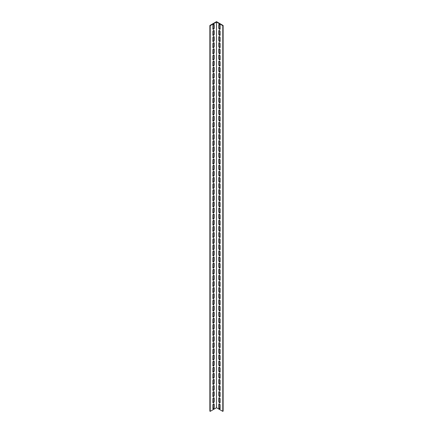 <?xml version="1.0" encoding="UTF-8"?>
<svg xmlns="http://www.w3.org/2000/svg" width="433" height="433" viewBox="0 0 433 433"><rect width="100%" height="100%" fill="white"/><g stroke="black" fill="none" stroke-linecap="round" stroke-linejoin="round"><path stroke-width="0.65" d="M222.795 25.666L223.125 25.477L216.5 21.65L209.875 25.477L209.875 411.161L210.205 411.35L216.5 407.713L222.795 411.35L222.795 25.666L216.5 22.034L216.5 407.713M210.205 411.35L210.205 25.666L216.5 22.034M214.178 407.675A0.936 0.541 -60 0 1 213.772 408.622A0.936 0.541 -60 0 1 213.047 408.871A0.936 0.541 -60 0 1 212.857 408.443L212.857 405.077A0.936 0.541 -60 0 1 213.263 404.13A0.936 0.541 -60 0 1 213.989 403.881A0.936 0.541 -60 0 1 214.178 404.308L214.178 407.675L213.848 407.485L213.848 404.119A0.936 0.541 120 0 0 213.788 403.837M214.178 395.432A0.936 0.541 -60 0 1 213.772 396.374A0.936 0.541 -60 0 1 213.047 396.628A0.936 0.541 -60 0 1 212.857 396.2L212.857 392.834A0.936 0.541 -60 0 1 213.263 391.887A0.936 0.541 -60 0 1 213.989 391.638A0.936 0.541 -60 0 1 214.178 392.065L214.178 395.432L213.848 395.242L213.848 391.876A0.936 0.541 120 0 0 213.788 391.594M214.178 383.189A0.936 0.541 -60 0 1 213.772 384.131A0.936 0.541 -60 0 1 213.047 384.385A0.936 0.541 -60 0 1 212.857 383.952L212.857 380.585A0.936 0.541 -60 0 1 213.263 379.644A0.936 0.541 -60 0 1 213.989 379.395A0.936 0.541 -60 0 1 214.178 379.822L214.178 383.189L213.848 382.999L213.848 379.633A0.936 0.541 120 0 0 213.788 379.351M214.178 370.946A0.936 0.541 -60 0 1 213.772 371.887A0.936 0.541 -60 0 1 213.047 372.142A0.936 0.541 -60 0 1 212.857 371.709L212.857 368.342A0.936 0.541 -60 0 1 213.263 367.4A0.936 0.541 -60 0 1 213.989 367.152A0.936 0.541 -60 0 1 214.178 367.579L214.178 370.946L213.848 370.756L213.848 367.384A0.936 0.541 120 0 0 213.788 367.108M214.178 358.703A0.936 0.541 -60 0 1 213.772 359.644A0.936 0.541 -60 0 1 213.047 359.893A0.936 0.541 -60 0 1 212.857 359.466L212.857 356.099A0.936 0.541 -60 0 1 213.263 355.157A0.936 0.541 -60 0 1 213.989 354.903A0.936 0.541 -60 0 1 214.178 355.336L214.178 358.703L213.848 358.508L213.848 355.141A0.936 0.541 120 0 0 213.788 354.86M214.178 346.46A0.936 0.541 -60 0 1 213.772 347.401A0.936 0.541 -60 0 1 213.047 347.65A0.936 0.541 -60 0 1 212.857 347.223L212.857 343.856A0.936 0.541 -60 0 1 213.263 342.914A0.936 0.541 -60 0 1 213.989 342.66A0.936 0.541 -60 0 1 214.178 343.093L214.178 346.46L213.848 346.265L213.848 342.898A0.936 0.541 120 0 0 213.788 342.617M214.178 334.211A0.936 0.541 -60 0 1 213.772 335.158A0.936 0.541 -60 0 1 213.047 335.407A0.936 0.541 -60 0 1 212.857 334.98L212.857 331.613A0.936 0.541 -60 0 1 213.263 330.666A0.936 0.541 -60 0 1 213.989 330.417A0.936 0.541 -60 0 1 214.178 330.844L214.178 334.211L213.848 334.022L213.848 330.655A0.936 0.541 120 0 0 213.788 330.374M214.178 321.968A0.936 0.541 -60 0 1 213.772 322.915A0.936 0.541 -60 0 1 213.047 323.164A0.936 0.541 -60 0 1 212.857 322.737L212.857 319.37A0.936 0.541 -60 0 1 213.263 318.423A0.936 0.541 -60 0 1 213.989 318.174A0.936 0.541 -60 0 1 214.178 318.601L214.178 321.968L213.848 321.779L213.848 318.412A0.936 0.541 120 0 0 213.788 318.131M214.178 309.725A0.936 0.541 -60 0 1 213.772 310.667A0.936 0.541 -60 0 1 213.047 310.921A0.936 0.541 -60 0 1 212.857 310.493L212.857 307.121A0.936 0.541 -60 0 1 213.263 306.18A0.936 0.541 -60 0 1 213.989 305.931A0.936 0.541 -60 0 1 214.178 306.358L214.178 309.725L213.848 309.535L213.848 306.169A0.936 0.541 120 0 0 213.788 305.887M214.178 297.482A0.936 0.541 -60 0 1 213.772 298.424A0.936 0.541 -60 0 1 213.047 298.678A0.936 0.541 -60 0 1 212.857 298.245L212.857 294.878A0.936 0.541 -60 0 1 213.263 293.937A0.936 0.541 -60 0 1 213.989 293.688A0.936 0.541 -60 0 1 214.178 294.115L214.178 297.482L213.848 297.292L213.848 293.926A0.936 0.541 120 0 0 213.788 293.644M214.178 285.239A0.936 0.541 -60 0 1 213.772 286.181A0.936 0.541 -60 0 1 213.047 286.435A0.936 0.541 -60 0 1 212.857 286.002L212.857 282.635A0.936 0.541 -60 0 1 213.263 281.694A0.936 0.541 -60 0 1 213.989 281.439A0.936 0.541 -60 0 1 214.178 281.872L214.178 285.239L213.848 285.049L213.848 281.677A0.936 0.541 120 0 0 213.788 281.401M214.178 272.996A0.936 0.541 -60 0 1 213.772 273.937A0.936 0.541 -60 0 1 213.047 274.186A0.936 0.541 -60 0 1 212.857 273.759L212.857 270.392A0.936 0.541 -60 0 1 213.263 269.45A0.936 0.541 -60 0 1 213.989 269.196A0.936 0.541 -60 0 1 214.178 269.629L214.178 272.996L213.848 272.801L213.848 269.434A0.936 0.541 120 0 0 213.788 269.153M214.178 260.753A0.936 0.541 -60 0 1 213.772 261.694A0.936 0.541 -60 0 1 213.047 261.943A0.936 0.541 -60 0 1 212.857 261.516L212.857 258.149A0.936 0.541 -60 0 1 213.263 257.207A0.936 0.541 -60 0 1 213.989 256.953A0.936 0.541 -60 0 1 214.178 257.381L214.178 260.753L213.848 260.558L213.848 257.191A0.936 0.541 120 0 0 213.788 256.91M214.178 248.504A0.936 0.541 -60 0 1 213.772 249.451A0.936 0.541 -60 0 1 213.047 249.7A0.936 0.541 -60 0 1 212.857 249.273L212.857 245.906A0.936 0.541 -60 0 1 213.263 244.959A0.936 0.541 -60 0 1 213.989 244.71A0.936 0.541 -60 0 1 214.178 245.138L214.178 248.504L213.848 248.315L213.848 244.948A0.936 0.541 120 0 0 213.788 244.667M214.178 236.261A0.936 0.541 -60 0 1 213.772 237.208A0.936 0.541 -60 0 1 213.047 237.457A0.936 0.541 -60 0 1 212.857 237.03L212.857 233.663A0.936 0.541 -60 0 1 213.263 232.716A0.936 0.541 -60 0 1 213.989 232.467A0.936 0.541 -60 0 1 214.178 232.894L214.178 236.261L213.848 236.072L213.848 232.705A0.936 0.541 120 0 0 213.788 232.424M214.178 224.018A0.936 0.541 -60 0 1 213.772 224.96A0.936 0.541 -60 0 1 213.047 225.214A0.936 0.541 -60 0 1 212.857 224.781L212.857 221.415A0.936 0.541 -60 0 1 213.263 220.473A0.936 0.541 -60 0 1 213.989 220.224A0.936 0.541 -60 0 1 214.178 220.651L214.178 224.018L213.848 223.829L213.848 220.462A0.936 0.541 120 0 0 213.788 220.181M214.178 211.775A0.936 0.541 -60 0 1 213.772 212.717A0.936 0.541 -60 0 1 213.047 212.971A0.936 0.541 -60 0 1 212.857 212.538L212.857 209.171A0.936 0.541 -60 0 1 213.263 208.23A0.936 0.541 -60 0 1 213.989 207.981A0.936 0.541 -60 0 1 214.178 208.408L214.178 211.775L213.848 211.585L213.848 208.219A0.936 0.541 120 0 0 213.788 207.937M214.178 199.532A0.936 0.541 -60 0 1 213.772 200.474A0.936 0.541 -60 0 1 213.047 200.723A0.936 0.541 -60 0 1 212.857 200.295L212.857 196.928A0.936 0.541 -60 0 1 213.263 195.987A0.936 0.541 -60 0 1 213.989 195.732A0.936 0.541 -60 0 1 214.178 196.165L214.178 199.532L213.848 199.337L213.848 195.97A0.936 0.541 120 0 0 213.788 195.689M214.178 187.289A0.936 0.541 -60 0 1 213.772 188.231A0.936 0.541 -60 0 1 213.047 188.479A0.936 0.541 -60 0 1 212.857 188.052L212.857 184.685A0.936 0.541 -60 0 1 213.263 183.744A0.936 0.541 -60 0 1 213.989 183.489A0.936 0.541 -60 0 1 214.178 183.922L214.178 187.289L213.848 187.094L213.848 183.727A0.936 0.541 120 0 0 213.788 183.446M214.178 175.046A0.936 0.541 -60 0 1 213.772 175.987A0.936 0.541 -60 0 1 213.047 176.236A0.936 0.541 -60 0 1 212.857 175.809L212.857 172.442A0.936 0.541 -60 0 1 213.263 171.5A0.936 0.541 -60 0 1 213.989 171.246A0.936 0.541 -60 0 1 214.178 171.674L214.178 175.046L213.848 174.851L213.848 171.484A0.936 0.541 120 0 0 213.788 171.203M214.178 162.797A0.936 0.541 -60 0 1 213.772 163.744A0.936 0.541 -60 0 1 213.047 163.993A0.936 0.541 -60 0 1 212.857 163.566L212.857 160.199A0.936 0.541 -60 0 1 213.263 159.252A0.936 0.541 -60 0 1 213.989 159.003A0.936 0.541 -60 0 1 214.178 159.431L214.178 162.797L213.848 162.608L213.848 159.241A0.936 0.541 120 0 0 213.788 158.96M214.178 150.554A0.936 0.541 -60 0 1 213.772 151.496A0.936 0.541 -60 0 1 213.047 151.75A0.936 0.541 -60 0 1 212.857 151.323L212.857 147.951A0.936 0.541 -60 0 1 213.263 147.009A0.936 0.541 -60 0 1 213.989 146.76A0.936 0.541 -60 0 1 214.178 147.188L214.178 150.554L213.848 150.365L213.848 146.998A0.936 0.541 120 0 0 213.788 146.717M214.178 138.311A0.936 0.541 -60 0 1 213.772 139.253A0.936 0.541 -60 0 1 213.047 139.507A0.936 0.541 -60 0 1 212.857 139.074L212.857 135.708A0.936 0.541 -60 0 1 213.263 134.766A0.936 0.541 -60 0 1 213.989 134.517A0.936 0.541 -60 0 1 214.178 134.944L214.178 138.311L213.848 138.122L213.848 134.755A0.936 0.541 120 0 0 213.788 134.474M214.178 126.068A0.936 0.541 -60 0 1 213.772 127.01A0.936 0.541 -60 0 1 213.047 127.264A0.936 0.541 -60 0 1 212.857 126.831L212.857 123.465A0.936 0.541 -60 0 1 213.263 122.523A0.936 0.541 -60 0 1 213.989 122.274A0.936 0.541 -60 0 1 214.178 122.701L214.178 126.068L213.848 125.879L213.848 122.507A0.936 0.541 120 0 0 213.788 122.23M214.178 113.825A0.936 0.541 -60 0 1 213.772 114.767A0.936 0.541 -60 0 1 213.047 115.016A0.936 0.541 -60 0 1 212.857 114.588L212.857 111.221A0.936 0.541 -60 0 1 213.263 110.28A0.936 0.541 -60 0 1 213.989 110.025A0.936 0.541 -60 0 1 214.178 110.458L214.178 113.825L213.848 113.63L213.848 110.263A0.936 0.541 120 0 0 213.788 109.982M214.178 101.582A0.936 0.541 -60 0 1 213.772 102.524A0.936 0.541 -60 0 1 213.047 102.773A0.936 0.541 -60 0 1 212.857 102.345L212.857 98.978A0.936 0.541 -60 0 1 213.263 98.037A0.936 0.541 -60 0 1 213.989 97.782A0.936 0.541 -60 0 1 214.178 98.215L214.178 101.582L213.848 101.387L213.848 98.02A0.936 0.541 120 0 0 213.788 97.739M214.178 89.333A0.936 0.541 -60 0 1 213.772 90.281A0.936 0.541 -60 0 1 213.047 90.529A0.936 0.541 -60 0 1 212.857 90.102L212.857 86.735A0.936 0.541 -60 0 1 213.263 85.788A0.936 0.541 -60 0 1 213.989 85.539A0.936 0.541 -60 0 1 214.178 85.967L214.178 89.333L213.848 89.144L213.848 85.777A0.936 0.541 120 0 0 213.788 85.496M214.178 77.09A0.936 0.541 -60 0 1 213.772 78.037A0.936 0.541 -60 0 1 213.047 78.286A0.936 0.541 -60 0 1 212.857 77.859L212.857 74.492A0.936 0.541 -60 0 1 213.263 73.545A0.936 0.541 -60 0 1 213.989 73.296A0.936 0.541 -60 0 1 214.178 73.724L214.178 77.09L213.848 76.901L213.848 73.534A0.936 0.541 120 0 0 213.788 73.253M214.178 64.847A0.936 0.541 -60 0 1 213.772 65.789A0.936 0.541 -60 0 1 213.047 66.043A0.936 0.541 -60 0 1 212.857 65.616L212.857 62.244A0.936 0.541 -60 0 1 213.263 61.302A0.936 0.541 -60 0 1 213.989 61.053A0.936 0.541 -60 0 1 214.178 61.481L214.178 64.847L213.848 64.658L213.848 61.291A0.936 0.541 120 0 0 213.788 61.01M214.178 52.604A0.936 0.541 -60 0 1 213.772 53.546A0.936 0.541 -60 0 1 213.047 53.8A0.936 0.541 -60 0 1 212.857 53.367L212.857 50.001A0.936 0.541 -60 0 1 213.263 49.059A0.936 0.541 -60 0 1 213.989 48.81A0.936 0.541 -60 0 1 214.178 49.238L214.178 52.604L213.848 52.415L213.848 49.048A0.936 0.541 120 0 0 213.788 48.767M214.178 40.361A0.936 0.541 -60 0 1 213.772 41.303A0.936 0.541 -60 0 1 213.047 41.552A0.936 0.541 -60 0 1 212.857 41.124L212.857 37.758A0.936 0.541 -60 0 1 213.263 36.816A0.936 0.541 -60 0 1 213.989 36.561A0.936 0.541 -60 0 1 214.178 36.994L214.178 40.361L213.848 40.166L213.848 36.8A0.936 0.541 120 0 0 213.788 36.518M214.178 28.118A0.936 0.541 -60 0 1 213.772 29.06A0.936 0.541 -60 0 1 213.047 29.309A0.936 0.541 -60 0 1 212.857 28.881L212.857 25.515A0.936 0.541 -60 0 1 213.263 24.573A0.936 0.541 -60 0 1 213.989 24.318A0.936 0.541 -60 0 1 214.178 24.751L214.178 28.118L213.848 27.923L213.848 24.557A0.936 0.541 120 0 0 213.788 24.275M214.178 34.239A0.936 0.541 -60 0 1 213.772 35.181A0.936 0.541 -60 0 1 213.047 35.43A0.936 0.541 -60 0 1 212.857 35.003L212.857 31.636A0.936 0.541 -60 0 1 213.263 30.694A0.936 0.541 -60 0 1 213.989 30.44A0.936 0.541 -60 0 1 214.178 30.873L214.178 34.239L213.848 34.045L213.848 30.678A0.936 0.541 120 0 0 213.788 30.397M214.178 46.483A0.936 0.541 -60 0 1 213.772 47.424A0.936 0.541 -60 0 1 213.047 47.679A0.936 0.541 -60 0 1 212.857 47.246L212.857 43.879A0.936 0.541 -60 0 1 213.263 42.937A0.936 0.541 -60 0 1 213.989 42.688A0.936 0.541 -60 0 1 214.178 43.116L214.178 46.483L213.848 46.293L213.848 42.921A0.936 0.541 120 0 0 213.788 42.645M214.178 58.726A0.936 0.541 -60 0 1 213.772 59.667A0.936 0.541 -60 0 1 213.047 59.922A0.936 0.541 -60 0 1 212.857 59.489L212.857 56.122A0.936 0.541 -60 0 1 213.263 55.18A0.936 0.541 -60 0 1 213.989 54.931A0.936 0.541 -60 0 1 214.178 55.359L214.178 58.726L213.848 58.536L213.848 55.17A0.936 0.541 120 0 0 213.788 54.888M214.178 70.969A0.936 0.541 -60 0 1 213.772 71.91A0.936 0.541 -60 0 1 213.047 72.165A0.936 0.541 -60 0 1 212.857 71.737L212.857 68.371A0.936 0.541 -60 0 1 213.263 67.424A0.936 0.541 -60 0 1 213.989 67.175A0.936 0.541 -60 0 1 214.178 67.602L214.178 70.969L213.848 70.779L213.848 67.413A0.936 0.541 120 0 0 213.788 67.131M214.178 83.212A0.936 0.541 -60 0 1 213.772 84.159A0.936 0.541 -60 0 1 213.047 84.408A0.936 0.541 -60 0 1 212.857 83.98L212.857 80.614A0.936 0.541 -60 0 1 213.263 79.667A0.936 0.541 -60 0 1 213.989 79.418A0.936 0.541 -60 0 1 214.178 79.845L214.178 83.212L213.848 83.022L213.848 79.656A0.936 0.541 120 0 0 213.788 79.374M214.178 95.46A0.936 0.541 -60 0 1 213.772 96.402A0.936 0.541 -60 0 1 213.047 96.651A0.936 0.541 -60 0 1 212.857 96.223L212.857 92.857A0.936 0.541 -60 0 1 213.263 91.915A0.936 0.541 -60 0 1 213.989 91.661A0.936 0.541 -60 0 1 214.178 92.088L214.178 95.46L213.848 95.265L213.848 91.899A0.936 0.541 120 0 0 213.788 91.617M214.178 107.703A0.936 0.541 -60 0 1 213.772 108.645A0.936 0.541 -60 0 1 213.047 108.894A0.936 0.541 -60 0 1 212.857 108.467L212.857 105.1A0.936 0.541 -60 0 1 213.263 104.158A0.936 0.541 -60 0 1 213.989 103.904A0.936 0.541 -60 0 1 214.178 104.337L214.178 107.703L213.848 107.508L213.848 104.142A0.936 0.541 120 0 0 213.788 103.86M214.178 119.946A0.936 0.541 -60 0 1 213.772 120.888A0.936 0.541 -60 0 1 213.047 121.137A0.936 0.541 -60 0 1 212.857 120.71L212.857 117.343A0.936 0.541 -60 0 1 213.263 116.401A0.936 0.541 -60 0 1 213.989 116.147A0.936 0.541 -60 0 1 214.178 116.58L214.178 119.946L213.848 119.752L213.848 116.385A0.936 0.541 120 0 0 213.788 116.104M214.178 132.189A0.936 0.541 -60 0 1 213.772 133.131A0.936 0.541 -60 0 1 213.047 133.386A0.936 0.541 -60 0 1 212.857 132.953L212.857 129.586A0.936 0.541 -60 0 1 213.263 128.644A0.936 0.541 -60 0 1 213.989 128.395A0.936 0.541 -60 0 1 214.178 128.823L214.178 132.189L213.848 132L213.848 128.633A0.936 0.541 120 0 0 213.788 128.352M214.178 144.433A0.936 0.541 -60 0 1 213.772 145.374A0.936 0.541 -60 0 1 213.047 145.629A0.936 0.541 -60 0 1 212.857 145.201L212.857 141.829A0.936 0.541 -60 0 1 213.263 140.887A0.936 0.541 -60 0 1 213.989 140.638A0.936 0.541 -60 0 1 214.178 141.066L214.178 144.433L213.848 144.243L213.848 140.877A0.936 0.541 120 0 0 213.788 140.595M214.178 156.676A0.936 0.541 -60 0 1 213.772 157.623A0.936 0.541 -60 0 1 213.047 157.872A0.936 0.541 -60 0 1 212.857 157.444L212.857 154.078A0.936 0.541 -60 0 1 213.263 153.13A0.936 0.541 -60 0 1 213.989 152.881A0.936 0.541 -60 0 1 214.178 153.309L214.178 156.676L213.848 156.486L213.848 153.12A0.936 0.541 120 0 0 213.788 152.838M214.178 168.919A0.936 0.541 -60 0 1 213.772 169.866A0.936 0.541 -60 0 1 213.047 170.115A0.936 0.541 -60 0 1 212.857 169.687L212.857 166.321A0.936 0.541 -60 0 1 213.263 165.374A0.936 0.541 -60 0 1 213.989 165.125A0.936 0.541 -60 0 1 214.178 165.552L214.178 168.919L213.848 168.729L213.848 165.363A0.936 0.541 120 0 0 213.788 165.081M214.178 181.167A0.936 0.541 -60 0 1 213.772 182.109A0.936 0.541 -60 0 1 213.047 182.358A0.936 0.541 -60 0 1 212.857 181.93L212.857 178.564A0.936 0.541 -60 0 1 213.263 177.622A0.936 0.541 -60 0 1 213.989 177.368A0.936 0.541 -60 0 1 214.178 177.795L214.178 181.167L213.848 180.972L213.848 177.606A0.936 0.541 120 0 0 213.788 177.324M214.178 193.41A0.936 0.541 -60 0 1 213.772 194.352A0.936 0.541 -60 0 1 213.047 194.601A0.936 0.541 -60 0 1 212.857 194.173L212.857 190.807A0.936 0.541 -60 0 1 213.263 189.865A0.936 0.541 -60 0 1 213.989 189.611A0.936 0.541 -60 0 1 214.178 190.044L214.178 193.41L213.848 193.215L213.848 189.849A0.936 0.541 120 0 0 213.788 189.567M214.178 205.653A0.936 0.541 -60 0 1 213.772 206.595A0.936 0.541 -60 0 1 213.047 206.85A0.936 0.541 -60 0 1 212.857 206.417L212.857 203.05A0.936 0.541 -60 0 1 213.263 202.108A0.936 0.541 -60 0 1 213.989 201.859A0.936 0.541 -60 0 1 214.178 202.287L214.178 205.653L213.848 205.464L213.848 202.092A0.936 0.541 120 0 0 213.788 201.816M214.178 217.896A0.936 0.541 -60 0 1 213.772 218.838A0.936 0.541 -60 0 1 213.047 219.093A0.936 0.541 -60 0 1 212.857 218.66L212.857 215.293A0.936 0.541 -60 0 1 213.263 214.351A0.936 0.541 -60 0 1 213.989 214.102A0.936 0.541 -60 0 1 214.178 214.53L214.178 217.896L213.848 217.707L213.848 214.34A0.936 0.541 120 0 0 213.788 214.059M214.178 230.139A0.936 0.541 -60 0 1 213.772 231.081A0.936 0.541 -60 0 1 213.047 231.336A0.936 0.541 -60 0 1 212.857 230.908L212.857 227.536A0.936 0.541 -60 0 1 213.263 226.594A0.936 0.541 -60 0 1 213.989 226.345A0.936 0.541 -60 0 1 214.178 226.773L214.178 230.139L213.848 229.95L213.848 226.583A0.936 0.541 120 0 0 213.788 226.302M214.178 242.383A0.936 0.541 -60 0 1 213.772 243.33A0.936 0.541 -60 0 1 213.047 243.579A0.936 0.541 -60 0 1 212.857 243.151L212.857 239.785A0.936 0.541 -60 0 1 213.263 238.837A0.936 0.541 -60 0 1 213.989 238.588A0.936 0.541 -60 0 1 214.178 239.016L214.178 242.383L213.848 242.193L213.848 238.827A0.936 0.541 120 0 0 213.788 238.545M214.178 254.626A0.936 0.541 -60 0 1 213.772 255.573A0.936 0.541 -60 0 1 213.047 255.822A0.936 0.541 -60 0 1 212.857 255.394L212.857 252.028A0.936 0.541 -60 0 1 213.263 251.086A0.936 0.541 -60 0 1 213.989 250.831A0.936 0.541 -60 0 1 214.178 251.259L214.178 254.626L213.848 254.436L213.848 251.07A0.936 0.541 120 0 0 213.788 250.788M214.178 266.874A0.936 0.541 -60 0 1 213.772 267.816A0.936 0.541 -60 0 1 213.047 268.065A0.936 0.541 -60 0 1 212.857 267.637L212.857 264.271A0.936 0.541 -60 0 1 213.263 263.329A0.936 0.541 -60 0 1 213.989 263.075A0.936 0.541 -60 0 1 214.178 263.508L214.178 266.874L213.848 266.679L213.848 263.313A0.936 0.541 120 0 0 213.788 263.031M214.178 279.117A0.936 0.541 -60 0 1 213.772 280.059A0.936 0.541 -60 0 1 213.047 280.308A0.936 0.541 -60 0 1 212.857 279.88L212.857 276.514A0.936 0.541 -60 0 1 213.263 275.572A0.936 0.541 -60 0 1 213.989 275.318A0.936 0.541 -60 0 1 214.178 275.751L214.178 279.117L213.848 278.922L213.848 275.556A0.936 0.541 120 0 0 213.788 275.274M214.178 291.36A0.936 0.541 -60 0 1 213.772 292.302A0.936 0.541 -60 0 1 213.047 292.556A0.936 0.541 -60 0 1 212.857 292.123L212.857 288.757A0.936 0.541 -60 0 1 213.263 287.815A0.936 0.541 -60 0 1 213.989 287.566A0.936 0.541 -60 0 1 214.178 287.994L214.178 291.36L213.848 291.171L213.848 287.799A0.936 0.541 120 0 0 213.788 287.523M214.178 303.603A0.936 0.541 -60 0 1 213.772 304.545A0.936 0.541 -60 0 1 213.047 304.8A0.936 0.541 -60 0 1 212.857 304.367L212.857 301A0.936 0.541 -60 0 1 213.263 300.058A0.936 0.541 -60 0 1 213.989 299.809A0.936 0.541 -60 0 1 214.178 300.237L214.178 303.603L213.848 303.414L213.848 300.047A0.936 0.541 120 0 0 213.788 299.766M214.178 315.846A0.936 0.541 -60 0 1 213.772 316.788A0.936 0.541 -60 0 1 213.047 317.043A0.936 0.541 -60 0 1 212.857 316.615L212.857 313.248A0.936 0.541 -60 0 1 213.263 312.301A0.936 0.541 -60 0 1 213.989 312.052A0.936 0.541 -60 0 1 214.178 312.48L214.178 315.846L213.848 315.657L213.848 312.29A0.936 0.541 120 0 0 213.788 312.009M214.178 328.09A0.936 0.541 -60 0 1 213.772 329.037A0.936 0.541 -60 0 1 213.047 329.286A0.936 0.541 -60 0 1 212.857 328.858L212.857 325.492A0.936 0.541 -60 0 1 213.263 324.544A0.936 0.541 -60 0 1 213.989 324.295A0.936 0.541 -60 0 1 214.178 324.723L214.178 328.09L213.848 327.9L213.848 324.534A0.936 0.541 120 0 0 213.788 324.252M214.178 340.338A0.936 0.541 -60 0 1 213.772 341.28A0.936 0.541 -60 0 1 213.047 341.529A0.936 0.541 -60 0 1 212.857 341.101L212.857 337.735A0.936 0.541 -60 0 1 213.263 336.793A0.936 0.541 -60 0 1 213.989 336.538A0.936 0.541 -60 0 1 214.178 336.966L214.178 340.338L213.848 340.143L213.848 336.777A0.936 0.541 120 0 0 213.788 336.495M214.178 352.581A0.936 0.541 -60 0 1 213.772 353.523A0.936 0.541 -60 0 1 213.047 353.772A0.936 0.541 -60 0 1 212.857 353.344L212.857 349.978A0.936 0.541 -60 0 1 213.263 349.036A0.936 0.541 -60 0 1 213.989 348.781A0.936 0.541 -60 0 1 214.178 349.215L214.178 352.581L213.848 352.386L213.848 349.02A0.936 0.541 120 0 0 213.788 348.738M214.178 364.824A0.936 0.541 -60 0 1 213.772 365.766A0.936 0.541 -60 0 1 213.047 366.015A0.936 0.541 -60 0 1 212.857 365.587L212.857 362.221A0.936 0.541 -60 0 1 213.263 361.279A0.936 0.541 -60 0 1 213.989 361.025A0.936 0.541 -60 0 1 214.178 361.458L214.178 364.824L213.848 364.629L213.848 361.263A0.936 0.541 120 0 0 213.788 360.981M214.178 377.067A0.936 0.541 -60 0 1 213.772 378.009A0.936 0.541 -60 0 1 213.047 378.263A0.936 0.541 -60 0 1 212.857 377.83L212.857 374.464A0.936 0.541 -60 0 1 213.263 373.522A0.936 0.541 -60 0 1 213.989 373.273A0.936 0.541 -60 0 1 214.178 373.701L214.178 377.067L213.848 376.878L213.848 373.511A0.936 0.541 120 0 0 213.788 373.23M214.178 389.31A0.936 0.541 -60 0 1 213.772 390.252A0.936 0.541 -60 0 1 213.047 390.506A0.936 0.541 -60 0 1 212.857 390.079L212.857 386.707A0.936 0.541 -60 0 1 213.263 385.765A0.936 0.541 -60 0 1 213.989 385.516A0.936 0.541 -60 0 1 214.178 385.944L214.178 389.31L213.848 389.121L213.848 385.754A0.936 0.541 120 0 0 213.788 385.473M214.178 401.553A0.936 0.541 -60 0 1 213.772 402.501A0.936 0.541 -60 0 1 213.047 402.75A0.936 0.541 -60 0 1 212.857 402.322L212.857 398.955A0.936 0.541 -60 0 1 213.263 398.008A0.936 0.541 -60 0 1 213.989 397.759A0.936 0.541 -60 0 1 214.178 398.187L214.178 401.553L213.848 401.364L213.848 397.997A0.936 0.541 120 0 0 213.788 397.716M218.822 404.308A0.936 0.541 60 0 1 219.011 403.881A0.936 0.541 60 0 1 219.737 404.13A0.936 0.541 60 0 1 220.143 405.077L220.143 408.443A0.936 0.541 60 0 1 219.953 408.871A0.936 0.541 60 0 1 219.228 408.622A0.936 0.541 60 0 1 218.822 407.675L218.822 404.308L219.152 404.119L219.152 407.485A0.936 0.541 -120 0 0 220.088 408.725M218.822 392.065A0.936 0.541 60 0 1 219.011 391.638A0.936 0.541 60 0 1 219.737 391.887A0.936 0.541 60 0 1 220.143 392.834L220.143 396.2A0.936 0.541 60 0 1 219.953 396.628A0.936 0.541 60 0 1 219.228 396.374A0.936 0.541 60 0 1 218.822 395.432L218.822 392.065L219.152 391.876L219.152 395.242A0.936 0.541 -120 0 0 220.088 396.482M218.822 379.822A0.936 0.541 60 0 1 219.011 379.395A0.936 0.541 60 0 1 219.737 379.644A0.936 0.541 60 0 1 220.143 380.585L220.143 383.952A0.936 0.541 60 0 1 219.953 384.385A0.936 0.541 60 0 1 219.228 384.131A0.936 0.541 60 0 1 218.822 383.189L218.822 379.822L219.152 379.633L219.152 382.999A0.936 0.541 -120 0 0 220.088 384.233M218.822 367.579A0.936 0.541 60 0 1 219.011 367.152A0.936 0.541 60 0 1 219.737 367.4A0.936 0.541 60 0 1 220.143 368.342L220.143 371.709A0.936 0.541 60 0 1 219.953 372.142A0.936 0.541 60 0 1 219.228 371.887A0.936 0.541 60 0 1 218.822 370.946L218.822 367.579L219.152 367.384L219.152 370.756A0.936 0.541 -120 0 0 220.088 371.99M218.822 355.336A0.936 0.541 60 0 1 219.011 354.903A0.936 0.541 60 0 1 219.737 355.157A0.936 0.541 60 0 1 220.143 356.099L220.143 359.466A0.936 0.541 60 0 1 219.953 359.893A0.936 0.541 60 0 1 219.228 359.644A0.936 0.541 60 0 1 218.822 358.703L218.822 355.336L219.152 355.141L219.152 358.508A0.936 0.541 -120 0 0 220.088 359.747M218.822 343.093A0.936 0.541 60 0 1 219.011 342.66A0.936 0.541 60 0 1 219.737 342.914A0.936 0.541 60 0 1 220.143 343.856L220.143 347.223A0.936 0.541 60 0 1 219.953 347.65A0.936 0.541 60 0 1 219.228 347.401A0.936 0.541 60 0 1 218.822 346.46L218.822 343.093L219.152 342.898L219.152 346.265A0.936 0.541 -120 0 0 220.088 347.504M218.822 330.844A0.936 0.541 60 0 1 219.011 330.417A0.936 0.541 60 0 1 219.737 330.666A0.936 0.541 60 0 1 220.143 331.613L220.143 334.98A0.936 0.541 60 0 1 219.953 335.407A0.936 0.541 60 0 1 219.228 335.158A0.936 0.541 60 0 1 218.822 334.211L218.822 330.844L219.152 330.655L219.152 334.022A0.936 0.541 -120 0 0 220.088 335.261M218.822 318.601A0.936 0.541 60 0 1 219.011 318.174A0.936 0.541 60 0 1 219.737 318.423A0.936 0.541 60 0 1 220.143 319.37L220.143 322.737A0.936 0.541 60 0 1 219.953 323.164A0.936 0.541 60 0 1 219.228 322.915A0.936 0.541 60 0 1 218.822 321.968L218.822 318.601L219.152 318.412L219.152 321.779A0.936 0.541 -120 0 0 220.088 323.018M218.822 306.358A0.936 0.541 60 0 1 219.011 305.931A0.936 0.541 60 0 1 219.737 306.18A0.936 0.541 60 0 1 220.143 307.121L220.143 310.493A0.936 0.541 60 0 1 219.953 310.921A0.936 0.541 60 0 1 219.228 310.667A0.936 0.541 60 0 1 218.822 309.725L218.822 306.358L219.152 306.169L219.152 309.535A0.936 0.541 -120 0 0 220.088 310.77M218.822 294.115A0.936 0.541 60 0 1 219.011 293.688A0.936 0.541 60 0 1 219.737 293.937A0.936 0.541 60 0 1 220.143 294.878L220.143 298.245A0.936 0.541 60 0 1 219.953 298.678A0.936 0.541 60 0 1 219.228 298.424A0.936 0.541 60 0 1 218.822 297.482L218.822 294.115L219.152 293.926L219.152 297.292A0.936 0.541 -120 0 0 220.088 298.526M218.822 281.872A0.936 0.541 60 0 1 219.011 281.439A0.936 0.541 60 0 1 219.737 281.694A0.936 0.541 60 0 1 220.143 282.635L220.143 286.002A0.936 0.541 60 0 1 219.953 286.435A0.936 0.541 60 0 1 219.228 286.181A0.936 0.541 60 0 1 218.822 285.239L218.822 281.872L219.152 281.677L219.152 285.049A0.936 0.541 -120 0 0 220.088 286.283M218.822 269.629A0.936 0.541 60 0 1 219.011 269.196A0.936 0.541 60 0 1 219.737 269.45A0.936 0.541 60 0 1 220.143 270.392L220.143 273.759A0.936 0.541 60 0 1 219.953 274.186A0.936 0.541 60 0 1 219.228 273.937A0.936 0.541 60 0 1 218.822 272.996L218.822 269.629L219.152 269.434L219.152 272.801A0.936 0.541 -120 0 0 220.088 274.04M218.822 257.381A0.936 0.541 60 0 1 219.011 256.953A0.936 0.541 60 0 1 219.737 257.207A0.936 0.541 60 0 1 220.143 258.149L220.143 261.516A0.936 0.541 60 0 1 219.953 261.943A0.936 0.541 60 0 1 219.228 261.694A0.936 0.541 60 0 1 218.822 260.753L218.822 257.381L219.152 257.191L219.152 260.558A0.936 0.541 -120 0 0 220.088 261.797M218.822 245.138A0.936 0.541 60 0 1 219.011 244.71A0.936 0.541 60 0 1 219.737 244.959A0.936 0.541 60 0 1 220.143 245.906L220.143 249.273A0.936 0.541 60 0 1 219.953 249.7A0.936 0.541 60 0 1 219.228 249.451A0.936 0.541 60 0 1 218.822 248.504L218.822 245.138L219.152 244.948L219.152 248.315A0.936 0.541 -120 0 0 220.088 249.554M218.822 232.894A0.936 0.541 60 0 1 219.011 232.467A0.936 0.541 60 0 1 219.737 232.716A0.936 0.541 60 0 1 220.143 233.663L220.143 237.03A0.936 0.541 60 0 1 219.953 237.457A0.936 0.541 60 0 1 219.228 237.208A0.936 0.541 60 0 1 218.822 236.261L218.822 232.894L219.152 232.705L219.152 236.072A0.936 0.541 -120 0 0 220.088 237.311M218.822 220.651A0.936 0.541 60 0 1 219.011 220.224A0.936 0.541 60 0 1 219.737 220.473A0.936 0.541 60 0 1 220.143 221.415L220.143 224.781A0.936 0.541 60 0 1 219.953 225.214A0.936 0.541 60 0 1 219.228 224.96A0.936 0.541 60 0 1 218.822 224.018L218.822 220.651L219.152 220.462L219.152 223.829A0.936 0.541 -120 0 0 220.088 225.063M218.822 208.408A0.936 0.541 60 0 1 219.011 207.981A0.936 0.541 60 0 1 219.737 208.23A0.936 0.541 60 0 1 220.143 209.171L220.143 212.538A0.936 0.541 60 0 1 219.953 212.971A0.936 0.541 60 0 1 219.228 212.717A0.936 0.541 60 0 1 218.822 211.775L218.822 208.408L219.152 208.219L219.152 211.585A0.936 0.541 -120 0 0 220.088 212.82M218.822 196.165A0.936 0.541 60 0 1 219.011 195.732A0.936 0.541 60 0 1 219.737 195.987A0.936 0.541 60 0 1 220.143 196.928L220.143 200.295A0.936 0.541 60 0 1 219.953 200.723A0.936 0.541 60 0 1 219.228 200.474A0.936 0.541 60 0 1 218.822 199.532L218.822 196.165L219.152 195.97L219.152 199.337A0.936 0.541 -120 0 0 220.088 200.576M218.822 183.922A0.936 0.541 60 0 1 219.011 183.489A0.936 0.541 60 0 1 219.737 183.744A0.936 0.541 60 0 1 220.143 184.685L220.143 188.052A0.936 0.541 60 0 1 219.953 188.479A0.936 0.541 60 0 1 219.228 188.231A0.936 0.541 60 0 1 218.822 187.289L218.822 183.922L219.152 183.727L219.152 187.094A0.936 0.541 -120 0 0 220.088 188.333M218.822 171.674A0.936 0.541 60 0 1 219.011 171.246A0.936 0.541 60 0 1 219.737 171.5A0.936 0.541 60 0 1 220.143 172.442L220.143 175.809A0.936 0.541 60 0 1 219.953 176.236A0.936 0.541 60 0 1 219.228 175.987A0.936 0.541 60 0 1 218.822 175.046L218.822 171.674L219.152 171.484L219.152 174.851A0.936 0.541 -120 0 0 220.088 176.09M218.822 159.431A0.936 0.541 60 0 1 219.011 159.003A0.936 0.541 60 0 1 219.737 159.252A0.936 0.541 60 0 1 220.143 160.199L220.143 163.566A0.936 0.541 60 0 1 219.953 163.993A0.936 0.541 60 0 1 219.228 163.744A0.936 0.541 60 0 1 218.822 162.797L218.822 159.431L219.152 159.241L219.152 162.608A0.936 0.541 -120 0 0 220.088 163.847M218.822 147.188A0.936 0.541 60 0 1 219.011 146.76A0.936 0.541 60 0 1 219.737 147.009A0.936 0.541 60 0 1 220.143 147.951L220.143 151.323A0.936 0.541 60 0 1 219.953 151.75A0.936 0.541 60 0 1 219.228 151.496A0.936 0.541 60 0 1 218.822 150.554L218.822 147.188L219.152 146.998L219.152 150.365A0.936 0.541 -120 0 0 220.088 151.599M218.822 134.944A0.936 0.541 60 0 1 219.011 134.517A0.936 0.541 60 0 1 219.737 134.766A0.936 0.541 60 0 1 220.143 135.708L220.143 139.074A0.936 0.541 60 0 1 219.953 139.507A0.936 0.541 60 0 1 219.228 139.253A0.936 0.541 60 0 1 218.822 138.311L218.822 134.944L219.152 134.755L219.152 138.122A0.936 0.541 -120 0 0 220.088 139.356M218.822 122.701A0.936 0.541 60 0 1 219.011 122.274A0.936 0.541 60 0 1 219.737 122.523A0.936 0.541 60 0 1 220.143 123.465L220.143 126.831A0.936 0.541 60 0 1 219.953 127.264A0.936 0.541 60 0 1 219.228 127.01A0.936 0.541 60 0 1 218.822 126.068L218.822 122.701L219.152 122.507L219.152 125.879A0.936 0.541 -120 0 0 220.088 127.113M218.822 110.458A0.936 0.541 60 0 1 219.011 110.025A0.936 0.541 60 0 1 219.737 110.28A0.936 0.541 60 0 1 220.143 111.221L220.143 114.588A0.936 0.541 60 0 1 219.953 115.016A0.936 0.541 60 0 1 219.228 114.767A0.936 0.541 60 0 1 218.822 113.825L218.822 110.458L219.152 110.263L219.152 113.63A0.936 0.541 -120 0 0 220.088 114.869M218.822 98.215A0.936 0.541 60 0 1 219.011 97.782A0.936 0.541 60 0 1 219.737 98.037A0.936 0.541 60 0 1 220.143 98.978L220.143 102.345A0.936 0.541 60 0 1 219.953 102.773A0.936 0.541 60 0 1 219.228 102.524A0.936 0.541 60 0 1 218.822 101.582L218.822 98.215L219.152 98.02L219.152 101.387A0.936 0.541 -120 0 0 220.088 102.626M218.822 85.967A0.936 0.541 60 0 1 219.011 85.539A0.936 0.541 60 0 1 219.737 85.788A0.936 0.541 60 0 1 220.143 86.735L220.143 90.102A0.936 0.541 60 0 1 219.953 90.529A0.936 0.541 60 0 1 219.228 90.281A0.936 0.541 60 0 1 218.822 89.333L218.822 85.967L219.152 85.777L219.152 89.144A0.936 0.541 -120 0 0 220.088 90.383M218.822 73.724A0.936 0.541 60 0 1 219.011 73.296A0.936 0.541 60 0 1 219.737 73.545A0.936 0.541 60 0 1 220.143 74.492L220.143 77.859A0.936 0.541 60 0 1 219.953 78.286A0.936 0.541 60 0 1 219.228 78.037A0.936 0.541 60 0 1 218.822 77.09L218.822 73.724L219.152 73.534L219.152 76.901A0.936 0.541 -120 0 0 220.088 78.14M218.822 61.481A0.936 0.541 60 0 1 219.011 61.053A0.936 0.541 60 0 1 219.737 61.302A0.936 0.541 60 0 1 220.143 62.244L220.143 65.616A0.936 0.541 60 0 1 219.953 66.043A0.936 0.541 60 0 1 219.228 65.789A0.936 0.541 60 0 1 218.822 64.847L218.822 61.481L219.152 61.291L219.152 64.658A0.936 0.541 -120 0 0 220.088 65.892M218.822 49.238A0.936 0.541 60 0 1 219.011 48.81A0.936 0.541 60 0 1 219.737 49.059A0.936 0.541 60 0 1 220.143 50.001L220.143 53.367A0.936 0.541 60 0 1 219.953 53.8A0.936 0.541 60 0 1 219.228 53.546A0.936 0.541 60 0 1 218.822 52.604L218.822 49.238L219.152 49.048L219.152 52.415A0.936 0.541 -120 0 0 220.088 53.649M218.822 36.994A0.936 0.541 60 0 1 219.011 36.561A0.936 0.541 60 0 1 219.737 36.816A0.936 0.541 60 0 1 220.143 37.758L220.143 41.124A0.936 0.541 60 0 1 219.953 41.552A0.936 0.541 60 0 1 219.228 41.303A0.936 0.541 60 0 1 218.822 40.361L218.822 36.994L219.152 36.8L219.152 40.166A0.936 0.541 -120 0 0 220.088 41.406M218.822 24.751A0.936 0.541 60 0 1 219.011 24.318A0.936 0.541 60 0 1 219.737 24.573A0.936 0.541 60 0 1 220.143 25.515L220.143 28.881A0.936 0.541 60 0 1 219.953 29.309A0.936 0.541 60 0 1 219.228 29.06A0.936 0.541 60 0 1 218.822 28.118L218.822 24.751L219.152 24.557L219.152 27.923A0.936 0.541 -120 0 0 220.088 29.163M218.822 30.873A0.936 0.541 60 0 1 219.011 30.44A0.936 0.541 60 0 1 219.737 30.694A0.936 0.541 60 0 1 220.143 31.636L220.143 35.003A0.936 0.541 60 0 1 219.953 35.43A0.936 0.541 60 0 1 219.228 35.181A0.936 0.541 60 0 1 218.822 34.239L218.822 30.873L219.152 30.678L219.152 34.045A0.936 0.541 -120 0 0 220.088 35.284M218.822 43.116A0.936 0.541 60 0 1 219.011 42.688A0.936 0.541 60 0 1 219.737 42.937A0.936 0.541 60 0 1 220.143 43.879L220.143 47.246A0.936 0.541 60 0 1 219.953 47.679A0.936 0.541 60 0 1 219.228 47.424A0.936 0.541 60 0 1 218.822 46.483L218.822 43.116L219.152 42.921L219.152 46.293A0.936 0.541 -120 0 0 220.088 47.527M218.822 55.359A0.936 0.541 60 0 1 219.011 54.931A0.936 0.541 60 0 1 219.737 55.18A0.936 0.541 60 0 1 220.143 56.122L220.143 59.489A0.936 0.541 60 0 1 219.953 59.922A0.936 0.541 60 0 1 219.228 59.667A0.936 0.541 60 0 1 218.822 58.726L218.822 55.359L219.152 55.17L219.152 58.536A0.936 0.541 -120 0 0 220.088 59.77M218.822 67.602A0.936 0.541 60 0 1 219.011 67.175A0.936 0.541 60 0 1 219.737 67.424A0.936 0.541 60 0 1 220.143 68.371L220.143 71.737A0.936 0.541 60 0 1 219.953 72.165A0.936 0.541 60 0 1 219.228 71.91A0.936 0.541 60 0 1 218.822 70.969L218.822 67.602L219.152 67.413L219.152 70.779A0.936 0.541 -120 0 0 220.088 72.019M218.822 79.845A0.936 0.541 60 0 1 219.011 79.418A0.936 0.541 60 0 1 219.737 79.667A0.936 0.541 60 0 1 220.143 80.614L220.143 83.98A0.936 0.541 60 0 1 219.953 84.408A0.936 0.541 60 0 1 219.228 84.159A0.936 0.541 60 0 1 218.822 83.212L218.822 79.845L219.152 79.656L219.152 83.022A0.936 0.541 -120 0 0 220.088 84.262M218.822 92.088A0.936 0.541 60 0 1 219.011 91.661A0.936 0.541 60 0 1 219.737 91.915A0.936 0.541 60 0 1 220.143 92.857L220.143 96.223A0.936 0.541 60 0 1 219.953 96.651A0.936 0.541 60 0 1 219.228 96.402A0.936 0.541 60 0 1 218.822 95.46L218.822 92.088L219.152 91.899L219.152 95.265A0.936 0.541 -120 0 0 220.088 96.505M218.822 104.337A0.936 0.541 60 0 1 219.011 103.904A0.936 0.541 60 0 1 219.737 104.158A0.936 0.541 60 0 1 220.143 105.1L220.143 108.467A0.936 0.541 60 0 1 219.953 108.894A0.936 0.541 60 0 1 219.228 108.645A0.936 0.541 60 0 1 218.822 107.703L218.822 104.337L219.152 104.142L219.152 107.508A0.936 0.541 -120 0 0 220.088 108.748M218.822 116.58A0.936 0.541 60 0 1 219.011 116.147A0.936 0.541 60 0 1 219.737 116.401A0.936 0.541 60 0 1 220.143 117.343L220.143 120.71A0.936 0.541 60 0 1 219.953 121.137A0.936 0.541 60 0 1 219.228 120.888A0.936 0.541 60 0 1 218.822 119.946L218.822 116.58L219.152 116.385L219.152 119.752A0.936 0.541 -120 0 0 220.088 120.991M218.822 128.823A0.936 0.541 60 0 1 219.011 128.395A0.936 0.541 60 0 1 219.737 128.644A0.936 0.541 60 0 1 220.143 129.586L220.143 132.953A0.936 0.541 60 0 1 219.953 133.386A0.936 0.541 60 0 1 219.228 133.131A0.936 0.541 60 0 1 218.822 132.189L218.822 128.823L219.152 128.633L219.152 132A0.936 0.541 -120 0 0 220.088 133.234M218.822 141.066A0.936 0.541 60 0 1 219.011 140.638A0.936 0.541 60 0 1 219.737 140.887A0.936 0.541 60 0 1 220.143 141.829L220.143 145.201A0.936 0.541 60 0 1 219.953 145.629A0.936 0.541 60 0 1 219.228 145.374A0.936 0.541 60 0 1 218.822 144.433L218.822 141.066L219.152 140.877L219.152 144.243A0.936 0.541 -120 0 0 220.088 145.477M218.822 153.309A0.936 0.541 60 0 1 219.011 152.881A0.936 0.541 60 0 1 219.737 153.13A0.936 0.541 60 0 1 220.143 154.078L220.143 157.444A0.936 0.541 60 0 1 219.953 157.872A0.936 0.541 60 0 1 219.228 157.623A0.936 0.541 60 0 1 218.822 156.676L218.822 153.309L219.152 153.12L219.152 156.486A0.936 0.541 -120 0 0 220.088 157.726M218.822 165.552A0.936 0.541 60 0 1 219.011 165.125A0.936 0.541 60 0 1 219.737 165.374A0.936 0.541 60 0 1 220.143 166.321L220.143 169.687A0.936 0.541 60 0 1 219.953 170.115A0.936 0.541 60 0 1 219.228 169.866A0.936 0.541 60 0 1 218.822 168.919L218.822 165.552L219.152 165.363L219.152 168.729A0.936 0.541 -120 0 0 220.088 169.969M218.822 177.795A0.936 0.541 60 0 1 219.011 177.368A0.936 0.541 60 0 1 219.737 177.622A0.936 0.541 60 0 1 220.143 178.564L220.143 181.93A0.936 0.541 60 0 1 219.953 182.358A0.936 0.541 60 0 1 219.228 182.109A0.936 0.541 60 0 1 218.822 181.167L218.822 177.795L219.152 177.606L219.152 180.972A0.936 0.541 -120 0 0 220.088 182.212M218.822 190.044A0.936 0.541 60 0 1 219.011 189.611A0.936 0.541 60 0 1 219.737 189.865A0.936 0.541 60 0 1 220.143 190.807L220.143 194.173A0.936 0.541 60 0 1 219.953 194.601A0.936 0.541 60 0 1 219.228 194.352A0.936 0.541 60 0 1 218.822 193.41L218.822 190.044L219.152 189.849L219.152 193.215A0.936 0.541 -120 0 0 220.088 194.455M218.822 202.287A0.936 0.541 60 0 1 219.011 201.859A0.936 0.541 60 0 1 219.737 202.108A0.936 0.541 60 0 1 220.143 203.05L220.143 206.417A0.936 0.541 60 0 1 219.953 206.85A0.936 0.541 60 0 1 219.228 206.595A0.936 0.541 60 0 1 218.822 205.653L218.822 202.287L219.152 202.092L219.152 205.464A0.936 0.541 -120 0 0 220.088 206.698M218.822 214.53A0.936 0.541 60 0 1 219.011 214.102A0.936 0.541 60 0 1 219.737 214.351A0.936 0.541 60 0 1 220.143 215.293L220.143 218.66A0.936 0.541 60 0 1 219.953 219.093A0.936 0.541 60 0 1 219.228 218.838A0.936 0.541 60 0 1 218.822 217.896L218.822 214.53L219.152 214.34L219.152 217.707A0.936 0.541 -120 0 0 220.088 218.941M218.822 226.773A0.936 0.541 60 0 1 219.011 226.345A0.936 0.541 60 0 1 219.737 226.594A0.936 0.541 60 0 1 220.143 227.536L220.143 230.908A0.936 0.541 60 0 1 219.953 231.336A0.936 0.541 60 0 1 219.228 231.081A0.936 0.541 60 0 1 218.822 230.139L218.822 226.773L219.152 226.583L219.152 229.95A0.936 0.541 -120 0 0 220.088 231.184M218.822 239.016A0.936 0.541 60 0 1 219.011 238.588A0.936 0.541 60 0 1 219.737 238.837A0.936 0.541 60 0 1 220.143 239.785L220.143 243.151A0.936 0.541 60 0 1 219.953 243.579A0.936 0.541 60 0 1 219.228 243.33A0.936 0.541 60 0 1 218.822 242.383L218.822 239.016L219.152 238.827L219.152 242.193A0.936 0.541 -120 0 0 220.088 243.433M218.822 251.259A0.936 0.541 60 0 1 219.011 250.831A0.936 0.541 60 0 1 219.737 251.086A0.936 0.541 60 0 1 220.143 252.028L220.143 255.394A0.936 0.541 60 0 1 219.953 255.822A0.936 0.541 60 0 1 219.228 255.573A0.936 0.541 60 0 1 218.822 254.626L218.822 251.259L219.152 251.07L219.152 254.436A0.936 0.541 -120 0 0 220.088 255.676M218.822 263.508A0.936 0.541 60 0 1 219.011 263.075A0.936 0.541 60 0 1 219.737 263.329A0.936 0.541 60 0 1 220.143 264.271L220.143 267.637A0.936 0.541 60 0 1 219.953 268.065A0.936 0.541 60 0 1 219.228 267.816A0.936 0.541 60 0 1 218.822 266.874L218.822 263.508L219.152 263.313L219.152 266.679A0.936 0.541 -120 0 0 220.088 267.919M218.822 275.751A0.936 0.541 60 0 1 219.011 275.318A0.936 0.541 60 0 1 219.737 275.572A0.936 0.541 60 0 1 220.143 276.514L220.143 279.88A0.936 0.541 60 0 1 219.953 280.308A0.936 0.541 60 0 1 219.228 280.059A0.936 0.541 60 0 1 218.822 279.117L218.822 275.751L219.152 275.556L219.152 278.922A0.936 0.541 -120 0 0 220.088 280.162M218.822 287.994A0.936 0.541 60 0 1 219.011 287.566A0.936 0.541 60 0 1 219.737 287.815A0.936 0.541 60 0 1 220.143 288.757L220.143 292.123A0.936 0.541 60 0 1 219.953 292.556A0.936 0.541 60 0 1 219.228 292.302A0.936 0.541 60 0 1 218.822 291.36L218.822 287.994L219.152 287.799L219.152 291.171A0.936 0.541 -120 0 0 220.088 292.405M218.822 300.237A0.936 0.541 60 0 1 219.011 299.809A0.936 0.541 60 0 1 219.737 300.058A0.936 0.541 60 0 1 220.143 301L220.143 304.367A0.936 0.541 60 0 1 219.953 304.8A0.936 0.541 60 0 1 219.228 304.545A0.936 0.541 60 0 1 218.822 303.603L218.822 300.237L219.152 300.047L219.152 303.414A0.936 0.541 -120 0 0 220.088 304.648M218.822 312.48A0.936 0.541 60 0 1 219.011 312.052A0.936 0.541 60 0 1 219.737 312.301A0.936 0.541 60 0 1 220.143 313.248L220.143 316.615A0.936 0.541 60 0 1 219.953 317.043A0.936 0.541 60 0 1 219.228 316.788A0.936 0.541 60 0 1 218.822 315.846L218.822 312.48L219.152 312.29L219.152 315.657A0.936 0.541 -120 0 0 220.088 316.896M218.822 324.723A0.936 0.541 60 0 1 219.011 324.295A0.936 0.541 60 0 1 219.737 324.544A0.936 0.541 60 0 1 220.143 325.492L220.143 328.858A0.936 0.541 60 0 1 219.953 329.286A0.936 0.541 60 0 1 219.228 329.037A0.936 0.541 60 0 1 218.822 328.09L218.822 324.723L219.152 324.534L219.152 327.9A0.936 0.541 -120 0 0 220.088 329.14M218.822 336.966A0.936 0.541 60 0 1 219.011 336.538A0.936 0.541 60 0 1 219.737 336.793A0.936 0.541 60 0 1 220.143 337.735L220.143 341.101A0.936 0.541 60 0 1 219.953 341.529A0.936 0.541 60 0 1 219.228 341.28A0.936 0.541 60 0 1 218.822 340.338L218.822 336.966L219.152 336.777L219.152 340.143A0.936 0.541 -120 0 0 220.088 341.383M218.822 349.215A0.936 0.541 60 0 1 219.011 348.781A0.936 0.541 60 0 1 219.737 349.036A0.936 0.541 60 0 1 220.143 349.978L220.143 353.344A0.936 0.541 60 0 1 219.953 353.772A0.936 0.541 60 0 1 219.228 353.523A0.936 0.541 60 0 1 218.822 352.581L218.822 349.215L219.152 349.02L219.152 352.386A0.936 0.541 -120 0 0 220.088 353.626M218.822 361.458A0.936 0.541 60 0 1 219.011 361.025A0.936 0.541 60 0 1 219.737 361.279A0.936 0.541 60 0 1 220.143 362.221L220.143 365.587A0.936 0.541 60 0 1 219.953 366.015A0.936 0.541 60 0 1 219.228 365.766A0.936 0.541 60 0 1 218.822 364.824L218.822 361.458L219.152 361.263L219.152 364.629A0.936 0.541 -120 0 0 220.088 365.869M218.822 373.701A0.936 0.541 60 0 1 219.011 373.273A0.936 0.541 60 0 1 219.737 373.522A0.936 0.541 60 0 1 220.143 374.464L220.143 377.83A0.936 0.541 60 0 1 219.953 378.263A0.936 0.541 60 0 1 219.228 378.009A0.936 0.541 60 0 1 218.822 377.067L218.822 373.701L219.152 373.511L219.152 376.878A0.936 0.541 -120 0 0 220.088 378.112M218.822 385.944A0.936 0.541 60 0 1 219.011 385.516A0.936 0.541 60 0 1 219.737 385.765A0.936 0.541 60 0 1 220.143 386.707L220.143 390.079A0.936 0.541 60 0 1 219.953 390.506A0.936 0.541 60 0 1 219.228 390.252A0.936 0.541 60 0 1 218.822 389.31L218.822 385.944L219.152 385.754L219.152 389.121A0.936 0.541 -120 0 0 220.088 390.355M218.822 398.187A0.936 0.541 60 0 1 219.011 397.759A0.936 0.541 60 0 1 219.737 398.008A0.936 0.541 60 0 1 220.143 398.955L220.143 402.322A0.936 0.541 60 0 1 219.953 402.75A0.936 0.541 60 0 1 219.228 402.501A0.936 0.541 60 0 1 218.822 401.553L218.822 398.187L219.152 397.997L219.152 401.364A0.936 0.541 -120 0 0 220.088 402.603M212.912 402.603A0.936 0.541 120 0 0 213.848 401.364M212.912 390.355A0.936 0.541 120 0 0 213.848 389.121M212.912 378.112A0.936 0.541 120 0 0 213.848 376.878M212.912 365.869A0.936 0.541 120 0 0 213.848 364.629M212.912 353.626A0.936 0.541 120 0 0 213.848 352.386M212.912 341.383A0.936 0.541 120 0 0 213.848 340.143M212.912 329.14A0.936 0.541 120 0 0 213.848 327.9M212.912 316.896A0.936 0.541 120 0 0 213.848 315.657M212.912 304.648A0.936 0.541 120 0 0 213.848 303.414M212.912 292.405A0.936 0.541 120 0 0 213.848 291.171M212.912 280.162A0.936 0.541 120 0 0 213.848 278.922M212.912 267.919A0.936 0.541 120 0 0 213.848 266.679M212.912 255.676A0.936 0.541 120 0 0 213.848 254.436M212.912 243.433A0.936 0.541 120 0 0 213.848 242.193M212.912 231.184A0.936 0.541 120 0 0 213.848 229.95M212.912 218.941A0.936 0.541 120 0 0 213.848 217.707M212.912 206.698A0.936 0.541 120 0 0 213.848 205.464M212.912 194.455A0.936 0.541 120 0 0 213.848 193.215M212.912 182.212A0.936 0.541 120 0 0 213.848 180.972M212.912 169.969A0.936 0.541 120 0 0 213.848 168.729M212.912 157.726A0.936 0.541 120 0 0 213.848 156.486M212.912 145.477A0.936 0.541 120 0 0 213.848 144.243M212.912 133.234A0.936 0.541 120 0 0 213.848 132M212.912 120.991A0.936 0.541 120 0 0 213.848 119.752M212.912 108.748A0.936 0.541 120 0 0 213.848 107.508M212.912 96.505A0.936 0.541 120 0 0 213.848 95.265M212.912 84.262A0.936 0.541 120 0 0 213.848 83.022M212.912 72.019A0.936 0.541 120 0 0 213.848 70.779M212.912 59.77A0.936 0.541 120 0 0 213.848 58.536M212.912 47.527A0.936 0.541 120 0 0 213.848 46.293M212.912 35.284A0.936 0.541 120 0 0 213.848 34.045M212.912 29.163A0.936 0.541 120 0 0 213.848 27.923M212.912 41.406A0.936 0.541 120 0 0 213.848 40.166M212.912 53.649A0.936 0.541 120 0 0 213.848 52.415M212.912 65.892A0.936 0.541 120 0 0 213.848 64.658M212.912 78.14A0.936 0.541 120 0 0 213.848 76.901M212.912 90.383A0.936 0.541 120 0 0 213.848 89.144M212.912 102.626A0.936 0.541 120 0 0 213.848 101.387M212.912 114.869A0.936 0.541 120 0 0 213.848 113.63M212.912 127.113A0.936 0.541 120 0 0 213.848 125.879M212.912 139.356A0.936 0.541 120 0 0 213.848 138.122M212.912 151.599A0.936 0.541 120 0 0 213.848 150.365M212.912 163.847A0.936 0.541 120 0 0 213.848 162.608M212.912 176.09A0.936 0.541 120 0 0 213.848 174.851M212.912 188.333A0.936 0.541 120 0 0 213.848 187.094M212.912 200.576A0.936 0.541 120 0 0 213.848 199.337M212.912 212.82A0.936 0.541 120 0 0 213.848 211.585M212.912 225.063A0.936 0.541 120 0 0 213.848 223.829M212.912 237.311A0.936 0.541 120 0 0 213.848 236.072M212.912 249.554A0.936 0.541 120 0 0 213.848 248.315M212.912 261.797A0.936 0.541 120 0 0 213.848 260.558M212.912 274.04A0.936 0.541 120 0 0 213.848 272.801M212.912 286.283A0.936 0.541 120 0 0 213.848 285.049M212.912 298.526A0.936 0.541 120 0 0 213.848 297.292M212.912 310.77A0.936 0.541 120 0 0 213.848 309.535M212.912 323.018A0.936 0.541 120 0 0 213.848 321.779M212.912 335.261A0.936 0.541 120 0 0 213.848 334.022M212.912 347.504A0.936 0.541 120 0 0 213.848 346.265M212.912 359.747A0.936 0.541 120 0 0 213.848 358.508M212.912 371.99A0.936 0.541 120 0 0 213.848 370.756M212.912 384.233A0.936 0.541 120 0 0 213.848 382.999M212.912 396.482A0.936 0.541 120 0 0 213.848 395.242M212.912 408.725A0.936 0.541 120 0 0 213.848 407.485M219.212 397.716A0.936 0.541 -120 0 0 219.152 397.997M219.212 385.473A0.936 0.541 -120 0 0 219.152 385.754M219.212 373.23A0.936 0.541 -120 0 0 219.152 373.511M219.212 360.981A0.936 0.541 -120 0 0 219.152 361.263M219.212 348.738A0.936 0.541 -120 0 0 219.152 349.02M219.212 336.495A0.936 0.541 -120 0 0 219.152 336.777M219.212 324.252A0.936 0.541 -120 0 0 219.152 324.534M219.212 312.009A0.936 0.541 -120 0 0 219.152 312.29M219.212 299.766A0.936 0.541 -120 0 0 219.152 300.047M219.212 287.523A0.936 0.541 -120 0 0 219.152 287.799M219.212 275.274A0.936 0.541 -120 0 0 219.152 275.556M219.212 263.031A0.936 0.541 -120 0 0 219.152 263.313M219.212 250.788A0.936 0.541 -120 0 0 219.152 251.07M219.212 238.545A0.936 0.541 -120 0 0 219.152 238.827M219.212 226.302A0.936 0.541 -120 0 0 219.152 226.583M219.212 214.059A0.936 0.541 -120 0 0 219.152 214.34M219.212 201.816A0.936 0.541 -120 0 0 219.152 202.092M219.212 189.567A0.936 0.541 -120 0 0 219.152 189.849M219.212 177.324A0.936 0.541 -120 0 0 219.152 177.606M219.212 165.081A0.936 0.541 -120 0 0 219.152 165.363M219.212 152.838A0.936 0.541 -120 0 0 219.152 153.12M219.212 140.595A0.936 0.541 -120 0 0 219.152 140.877M219.212 128.352A0.936 0.541 -120 0 0 219.152 128.633M219.212 116.104A0.936 0.541 -120 0 0 219.152 116.385M219.212 103.86A0.936 0.541 -120 0 0 219.152 104.142M219.212 91.617A0.936 0.541 -120 0 0 219.152 91.899M219.212 79.374A0.936 0.541 -120 0 0 219.152 79.656M219.212 67.131A0.936 0.541 -120 0 0 219.152 67.413M219.212 54.888A0.936 0.541 -120 0 0 219.152 55.17M219.212 42.645A0.936 0.541 -120 0 0 219.152 42.921M219.212 30.397A0.936 0.541 -120 0 0 219.152 30.678M219.212 24.275A0.936 0.541 -120 0 0 219.152 24.557M219.212 36.518A0.936 0.541 -120 0 0 219.152 36.8M219.212 48.767A0.936 0.541 -120 0 0 219.152 49.048M219.212 61.01A0.936 0.541 -120 0 0 219.152 61.291M219.212 73.253A0.936 0.541 -120 0 0 219.152 73.534M219.212 85.496A0.936 0.541 -120 0 0 219.152 85.777M219.212 97.739A0.936 0.541 -120 0 0 219.152 98.02M219.212 109.982A0.936 0.541 -120 0 0 219.152 110.263M219.212 122.23A0.936 0.541 -120 0 0 219.152 122.507M219.212 134.474A0.936 0.541 -120 0 0 219.152 134.755M219.212 146.717A0.936 0.541 -120 0 0 219.152 146.998M219.212 158.96A0.936 0.541 -120 0 0 219.152 159.241M219.212 171.203A0.936 0.541 -120 0 0 219.152 171.484M219.212 183.446A0.936 0.541 -120 0 0 219.152 183.727M219.212 195.689A0.936 0.541 -120 0 0 219.152 195.97M219.212 207.937A0.936 0.541 -120 0 0 219.152 208.219M219.212 220.181A0.936 0.541 -120 0 0 219.152 220.462M219.212 232.424A0.936 0.541 -120 0 0 219.152 232.705M219.212 244.667A0.936 0.541 -120 0 0 219.152 244.948M219.212 256.91A0.936 0.541 -120 0 0 219.152 257.191M219.212 269.153A0.936 0.541 -120 0 0 219.152 269.434M219.212 281.401A0.936 0.541 -120 0 0 219.152 281.677M219.212 293.644A0.936 0.541 -120 0 0 219.152 293.926M219.212 305.887A0.936 0.541 -120 0 0 219.152 306.169M219.212 318.131A0.936 0.541 -120 0 0 219.152 318.412M219.212 330.374A0.936 0.541 -120 0 0 219.152 330.655M219.212 342.617A0.936 0.541 -120 0 0 219.152 342.898M219.212 354.86A0.936 0.541 -120 0 0 219.152 355.141M219.212 367.108A0.936 0.541 -120 0 0 219.152 367.384M219.212 379.351A0.936 0.541 -120 0 0 219.152 379.633M219.212 391.594A0.936 0.541 -120 0 0 219.152 391.876M219.212 403.837A0.936 0.541 -120 0 0 219.152 404.119M222.795 411.35L223.125 411.161L223.125 25.477M209.875 25.477L210.205 25.666M219.152 401.364L218.822 401.553M219.152 389.121L218.822 389.31M219.152 376.878L218.822 377.067M219.152 364.629L218.822 364.824M219.152 352.386L218.822 352.581M219.152 340.143L218.822 340.338M219.152 327.9L218.822 328.09M219.152 315.657L218.822 315.846M219.152 303.414L218.822 303.603M219.152 291.171L218.822 291.36M219.152 278.922L218.822 279.117M219.152 266.679L218.822 266.874M219.152 254.436L218.822 254.626M219.152 242.193L218.822 242.383M219.152 229.95L218.822 230.139M219.152 217.707L218.822 217.896M219.152 205.464L218.822 205.653M219.152 193.215L218.822 193.41M219.152 180.972L218.822 181.167M219.152 168.729L218.822 168.919M219.152 156.486L218.822 156.676M219.152 144.243L218.822 144.433M219.152 132L218.822 132.189M219.152 119.752L218.822 119.946M219.152 107.508L218.822 107.703M219.152 95.265L218.822 95.46M219.152 83.022L218.822 83.212M219.152 70.779L218.822 70.969M219.152 58.536L218.822 58.726M219.152 46.293L218.822 46.483M219.152 34.045L218.822 34.239M219.152 27.923L218.822 28.118M219.152 40.166L218.822 40.361M219.152 52.415L218.822 52.604M219.152 64.658L218.822 64.847M219.152 76.901L218.822 77.09M219.152 89.144L218.822 89.333M219.152 101.387L218.822 101.582M219.152 113.63L218.822 113.825M219.152 125.879L218.822 126.068M219.152 138.122L218.822 138.311M219.152 150.365L218.822 150.554M219.152 162.608L218.822 162.797M219.152 174.851L218.822 175.046M219.152 187.094L218.822 187.289M219.152 199.337L218.822 199.532M219.152 211.585L218.822 211.775M219.152 223.829L218.822 224.018M219.152 236.072L218.822 236.261M219.152 248.315L218.822 248.504M219.152 260.558L218.822 260.753M219.152 272.801L218.822 272.996M219.152 285.049L218.822 285.239M219.152 297.292L218.822 297.482M219.152 309.535L218.822 309.725M219.152 321.779L218.822 321.968M219.152 334.022L218.822 334.211M219.152 346.265L218.822 346.46M219.152 358.508L218.822 358.703M219.152 370.756L218.822 370.946M219.152 382.999L218.822 383.189M219.152 395.242L218.822 395.432M219.152 407.485L218.822 407.675M214.178 398.187L213.848 397.997M214.178 385.944L213.848 385.754M214.178 373.701L213.848 373.511M214.178 361.458L213.848 361.263M214.178 349.215L213.848 349.02M214.178 336.966L213.848 336.777M214.178 324.723L213.848 324.534M214.178 312.48L213.848 312.29M214.178 300.237L213.848 300.047M214.178 287.994L213.848 287.799M214.178 275.751L213.848 275.556M214.178 263.508L213.848 263.313M214.178 251.259L213.848 251.07M214.178 239.016L213.848 238.827M214.178 226.773L213.848 226.583M214.178 214.53L213.848 214.34M214.178 202.287L213.848 202.092M214.178 190.044L213.848 189.849M214.178 177.795L213.848 177.606M214.178 165.552L213.848 165.363M214.178 153.309L213.848 153.12M214.178 141.066L213.848 140.877M214.178 128.823L213.848 128.633M214.178 116.58L213.848 116.385M214.178 104.337L213.848 104.142M214.178 92.088L213.848 91.899M214.178 79.845L213.848 79.656M214.178 67.602L213.848 67.413M214.178 55.359L213.848 55.17M214.178 43.116L213.848 42.921M214.178 30.873L213.848 30.678M214.178 24.751L213.848 24.557M214.178 36.994L213.848 36.8M214.178 49.238L213.848 49.048M214.178 61.481L213.848 61.291M214.178 73.724L213.848 73.534M214.178 85.967L213.848 85.777M214.178 98.215L213.848 98.02M214.178 110.458L213.848 110.263M214.178 122.701L213.848 122.507M214.178 134.944L213.848 134.755M214.178 147.188L213.848 146.998M214.178 159.431L213.848 159.241M214.178 171.674L213.848 171.484M214.178 183.922L213.848 183.727M214.178 196.165L213.848 195.97M214.178 208.408L213.848 208.219M214.178 220.651L213.848 220.462M214.178 232.894L213.848 232.705M214.178 245.138L213.848 244.948M214.178 257.381L213.848 257.191M214.178 269.629L213.848 269.434M214.178 281.872L213.848 281.677M214.178 294.115L213.848 293.926M214.178 306.358L213.848 306.169M214.178 318.601L213.848 318.412M214.178 330.844L213.848 330.655M214.178 343.093L213.848 342.898M214.178 355.336L213.848 355.141M214.178 367.579L213.848 367.384M214.178 379.822L213.848 379.633M214.178 392.065L213.848 391.876M214.178 404.308L213.848 404.119"/></g></svg>
